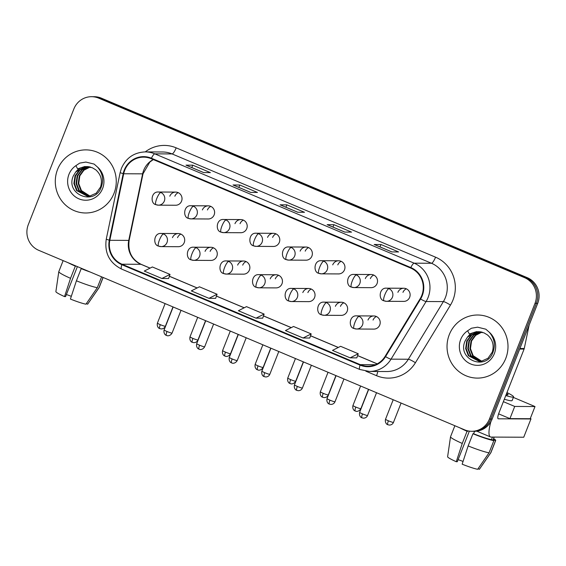 <?xml version="1.0" encoding="UTF-8"?>
<svg xmlns="http://www.w3.org/2000/svg" width="566" height="566" viewBox="0 0 566 566"><rect width="100%" height="100%" fill="white"/><g stroke="black" fill="none" stroke-linecap="round" stroke-linejoin="round"><path stroke-width="0.85" d="M196.098 247.689A6.573 1.571 112.9 0 0 192.008 253.766A6.573 1.571 -67.1 0 0 191.145 259.829L193.664 260.346A6.573 6.353 -89.7 0 0 196.098 247.689A6.573 6.353 -89.7 0 0 193.728 247.2C186.264 246.443 185.33 258.846 191.145 259.829A6.573 1.571 -67.1 0 0 191.301 259.858A6.573 6.353 -89.7 0 0 193.664 260.346L210.906 260.431A6.573 6.353 -89.7 0 0 216.82 256.334A6.573 6.353 -89.7 0 0 210.969 247.285A6.573 6.353 -89.7 0 0 205.055 251.375M228.678 261.421A6.573 1.571 112.9 0 0 224.596 267.499A6.573 1.571 -67.1 0 0 223.733 273.569L226.251 274.078A6.573 6.353 -89.7 0 0 228.678 261.421A6.573 6.353 -89.7 0 0 226.315 260.933C218.851 260.176 217.917 272.586 223.733 273.569A6.573 1.571 -67.1 0 0 223.888 273.597A6.573 6.353 -89.7 0 0 226.251 274.078L243.493 274.163A6.573 6.353 -89.7 0 0 249.401 270.067A6.573 6.353 -89.7 0 0 243.55 261.018A6.573 6.353 -89.7 0 0 237.642 265.114M261.266 275.154A6.573 1.571 112.9 0 0 257.176 281.238A6.573 1.571 -67.1 0 0 256.313 287.302L258.839 287.818A6.573 6.353 -89.7 0 0 261.266 275.154A6.573 6.353 -89.7 0 0 258.903 274.673C251.431 273.916 250.497 286.318 256.313 287.302A6.573 1.571 -67.1 0 0 256.469 287.33A6.573 6.353 -89.7 0 0 258.839 287.818L276.074 287.896A6.573 6.353 -89.7 0 0 281.988 283.807A6.573 6.353 -89.7 0 0 276.137 274.751A6.573 6.353 -89.7 0 0 270.223 278.847M293.853 288.893A6.573 1.571 112.9 0 0 289.764 294.971A6.573 1.571 -67.1 0 0 288.901 301.034L291.426 301.551A6.573 6.353 -89.7 0 0 293.853 288.893A6.573 6.353 -89.7 0 0 291.483 288.405C284.019 287.648 283.085 300.051 288.901 301.034A6.573 1.571 -67.1 0 0 289.056 301.07A6.573 6.353 -89.7 0 0 291.426 301.551L308.661 301.636A6.573 6.353 -89.7 0 0 314.576 297.539A6.573 6.353 -89.7 0 0 308.725 288.49A6.573 6.353 -89.7 0 0 302.81 292.58M326.44 302.626A6.573 1.571 112.9 0 0 322.351 308.711A6.573 1.571 -67.1 0 0 321.488 314.774L324.007 315.29A6.573 6.353 -89.7 0 0 326.44 302.626A6.573 6.353 -89.7 0 0 324.07 302.145C316.606 301.381 315.672 313.79 321.488 314.774A6.573 1.571 -67.1 0 0 321.644 314.802A6.573 6.353 -89.7 0 0 324.007 315.29L341.248 315.368A6.573 6.353 -89.7 0 0 347.163 311.279A6.573 6.353 -89.7 0 0 341.312 302.223A6.573 6.353 -89.7 0 0 335.397 306.319M359.021 316.366A6.573 1.571 112.9 0 0 354.932 322.443A6.573 1.571 -67.1 0 0 354.068 328.506L356.594 329.023A6.573 6.353 -89.7 0 0 359.021 316.366A6.573 6.353 -89.7 0 0 356.658 315.878C349.187 315.12 348.26 327.523 354.068 328.506A6.573 1.571 -67.1 0 0 354.224 328.535A6.573 6.353 -89.7 0 0 356.594 329.023L373.836 329.108A6.573 6.353 -89.7 0 0 379.744 325.011A6.573 6.353 -89.7 0 0 373.893 315.962A6.573 6.353 -89.7 0 0 367.985 320.052M163.51 233.949A6.573 1.571 112.9 0 0 159.421 240.034A6.573 1.571 -67.1 0 0 158.558 246.097L161.084 246.613A6.573 6.353 -89.7 0 0 163.51 233.949A6.573 6.353 -89.7 0 0 161.14 233.468C153.676 232.704 152.742 245.113 158.558 246.097A6.573 1.571 -67.1 0 0 158.713 246.125A6.573 6.353 -89.7 0 0 161.084 246.613L178.318 246.691A6.573 6.353 -89.7 0 0 184.233 242.602A6.573 6.353 -89.7 0 0 178.382 233.546A6.573 6.353 -89.7 0 0 172.467 237.642M193.423 206.243A6.573 1.571 112.9 0 0 189.334 212.321A6.573 1.571 -67.1 0 0 188.471 218.384L190.997 218.9A6.573 6.353 -89.7 0 0 193.423 206.243A6.573 6.353 -89.7 0 0 191.053 205.755C183.589 204.998 182.655 217.401 188.471 218.384A6.573 1.571 -67.1 0 0 188.627 218.419A6.573 6.353 -89.7 0 0 190.997 218.9L208.231 218.985A6.573 6.353 -89.7 0 0 214.146 214.889A6.573 6.353 -89.7 0 0 208.295 205.84A6.573 6.353 -89.7 0 0 202.38 209.929M226.011 219.976A6.573 1.571 112.9 0 0 221.922 226.06A6.573 1.571 -67.1 0 0 221.058 232.124L223.577 232.64A6.573 6.353 -89.7 0 0 226.011 219.976A6.573 6.353 -89.7 0 0 223.641 219.495C216.177 218.731 215.243 231.14 221.058 232.124A6.573 1.571 -67.1 0 0 221.214 232.152A6.573 6.353 -89.7 0 0 223.577 232.64L240.819 232.718A6.573 6.353 -89.7 0 0 246.734 228.629A6.573 6.353 -89.7 0 0 240.883 219.573A6.573 6.353 -89.7 0 0 234.968 223.669M258.591 233.716A6.573 1.571 112.9 0 0 254.509 239.793A6.573 1.571 -67.1 0 0 253.646 245.856L256.165 246.373A6.573 6.353 -89.7 0 0 258.591 233.716A6.573 6.353 -89.7 0 0 256.228 233.227C248.757 232.47 247.83 244.873 253.646 245.856A6.573 1.571 -67.1 0 0 253.794 245.892A6.573 6.353 -89.7 0 0 256.165 246.373L273.406 246.458A6.573 6.353 -89.7 0 0 279.314 242.361A6.573 6.353 -89.7 0 0 273.463 233.312A6.573 6.353 -89.7 0 0 267.555 237.402M291.179 247.448A6.573 1.571 112.9 0 0 287.089 253.526A6.573 1.571 -67.1 0 0 286.226 259.596L288.752 260.112A6.573 6.353 -89.7 0 0 291.179 247.448A6.573 6.353 -89.7 0 0 288.809 246.967C281.344 246.203 280.411 258.612 286.226 259.596A6.573 1.571 -67.1 0 0 286.382 259.624A6.573 6.353 -89.7 0 0 288.752 260.112L305.987 260.19A6.573 6.353 -89.7 0 0 311.901 256.094A6.573 6.353 -89.7 0 0 306.05 247.045A6.573 6.353 -89.7 0 0 300.136 251.141M323.766 261.188A6.573 1.571 112.9 0 0 319.677 267.265A6.573 1.571 -67.1 0 0 318.814 273.328L321.332 273.845A6.573 6.353 -89.7 0 0 323.766 261.188A6.573 6.353 -89.7 0 0 321.396 260.7C313.932 259.943 312.998 272.345 318.814 273.328A6.573 1.571 -67.1 0 0 318.969 273.357A6.573 6.353 -89.7 0 0 321.332 273.845L338.574 273.923A6.573 6.353 -89.7 0 0 344.489 269.833A6.573 6.353 -89.7 0 0 338.638 260.777A6.573 6.353 -89.7 0 0 332.723 264.874M356.347 274.92A6.573 1.571 112.9 0 0 352.264 280.998A6.573 1.571 -67.1 0 0 351.401 287.061L353.92 287.578A6.573 6.353 -89.7 0 0 356.347 274.92A6.573 6.353 -89.7 0 0 353.983 274.432C346.519 273.675 345.585 286.078 351.401 287.061A6.573 1.571 -67.1 0 0 351.557 287.096A6.573 6.353 -89.7 0 0 353.92 287.578L371.162 287.662A6.573 6.353 -89.7 0 0 377.069 283.566A6.573 6.353 -89.7 0 0 371.218 274.517A6.573 6.353 -89.7 0 0 365.311 278.606M388.934 288.653A6.573 1.571 112.9 0 0 384.845 294.737A6.573 1.571 -67.1 0 0 383.981 300.801L386.507 301.317A6.573 6.353 -89.7 0 0 388.934 288.653A6.573 6.353 -89.7 0 0 386.571 288.172C379.1 287.408 378.166 299.817 383.981 300.801A6.573 1.571 -67.1 0 0 384.137 300.829A6.573 6.353 -89.7 0 0 386.507 301.317L403.742 301.395A6.573 6.353 -89.7 0 0 409.657 297.306A6.573 6.353 -89.7 0 0 403.806 288.25A6.573 6.353 -89.7 0 0 397.891 292.346M160.836 192.511A6.573 1.571 112.9 0 0 156.747 198.588A6.573 1.571 -67.1 0 0 155.883 204.651L158.409 205.168A6.573 6.353 -89.7 0 0 160.836 192.511A6.573 6.353 -89.7 0 0 158.473 192.023C151.002 191.266 150.068 203.668 155.883 204.651A6.573 1.571 -67.1 0 0 156.039 204.68A6.573 6.353 -89.7 0 0 158.409 205.168L175.644 205.246A6.573 6.353 -89.7 0 0 181.559 201.156A6.573 6.353 -89.7 0 0 175.708 192.1A6.573 6.353 -89.7 0 0 169.793 196.197M174.866 196.218A6.573 6.353 90.3 0 1 178.24 192.659M402.964 292.367A6.573 6.353 90.3 0 1 406.338 288.809M370.376 278.635A6.573 6.353 90.3 0 1 373.751 275.076M337.796 264.895A6.573 6.353 90.3 0 1 341.171 261.336M305.208 251.162A6.573 6.353 90.3 0 1 308.583 247.604M272.621 237.43A6.573 6.353 90.3 0 1 275.996 233.864M240.041 223.69A6.573 6.353 90.3 0 1 243.415 220.132M207.453 209.958A6.573 6.353 90.3 0 1 210.828 206.399M177.54 237.663A6.573 6.353 90.3 0 1 180.915 234.105M373.051 320.073A6.573 6.353 90.3 0 1 376.425 316.514M340.463 306.34A6.573 6.353 90.3 0 1 343.845 302.782M307.883 292.608A6.573 6.353 90.3 0 1 311.258 289.049M275.295 278.868A6.573 6.353 90.3 0 1 278.67 275.309M242.708 265.136A6.573 6.353 90.3 0 1 246.083 261.577M210.127 251.396A6.573 6.353 90.3 0 1 213.502 247.837M57.548 169.531A31.547 30.486 -89.7 0 0 85.636 212.986A31.547 30.486 -89.7 0 0 114.014 193.331A31.547 30.486 -89.7 0 0 85.933 149.884A31.547 30.486 -89.7 0 0 57.548 169.531A31.547 30.486 -89.7 0 0 85.636 212.986A31.547 30.486 -89.7 0 0 114.014 193.331A31.547 30.486 -89.7 0 0 85.933 149.884A31.547 30.486 -89.7 0 0 57.548 169.531M449.284 334.655A31.547 30.486 -89.7 0 0 477.364 378.102A31.547 30.486 -89.7 0 0 505.749 358.455A31.547 30.486 -89.7 0 0 477.662 315.007A31.547 30.486 -89.7 0 0 449.284 334.655A31.547 30.486 -89.7 0 0 477.364 378.102A31.547 30.486 -89.7 0 0 505.749 358.455A31.547 30.486 -89.7 0 0 477.662 315.007A31.547 30.486 -89.7 0 0 449.284 334.655M124.739 170.253A21.034 20.326 90.3 0 1 143.665 157.15A21.034 20.326 90.3 0 1 151.235 158.706L410.626 268.043A21.034 20.326 90.3 0 1 420.156 298.721L385.121 356.347A21.034 20.326 90.3 0 1 367.815 366.188A21.034 20.326 90.3 0 1 360.245 364.631L122.008 264.216A21.034 20.326 90.3 0 1 109.818 240.302L123.692 173.755A21.034 20.326 90.3 0 1 124.739 170.253M124.272 170.055A21.558 20.836 -89.7 0 0 123.197 173.642L109.316 240.189A21.558 20.836 -89.7 0 0 121.817 264.697L360.054 365.12A21.558 20.836 -89.7 0 0 385.552 356.63L420.588 298.997A21.558 20.836 -89.7 0 0 410.817 267.555L151.426 158.218A21.558 20.836 -89.7 0 0 124.272 170.055M471.697 431.292L474.4 431.306A19.718 19.053 -89.7 0 0 492.144 419.024L537.7 303.369L536.349 303.362A19.718 19.053 -89.7 0 0 525.899 277.658L100.048 98.159A19.718 19.053 -89.7 0 0 92.951 96.701A19.718 19.053 -89.7 0 1 100.048 98.159L525.899 277.658A19.718 19.053 -89.7 0 1 536.349 303.362L490.786 419.017L536.349 303.362L534.997 303.355A19.718 19.053 -89.7 0 0 524.54 277.658L98.696 98.151A19.718 19.053 -89.7 0 0 91.6 96.694A19.718 19.053 -89.7 0 0 73.856 108.976L28.3 224.638A19.718 19.053 -89.7 0 0 38.75 250.335L464.601 429.835A19.718 19.053 -89.7 0 0 471.697 431.292A19.718 19.053 -89.7 0 0 489.434 419.017L534.997 303.355M473.049 431.299A19.718 19.053 -89.7 0 0 490.786 419.017A19.718 19.053 -89.7 0 1 473.049 431.299M391.849 251.92L398.613 251.955L380.968 244.512L374.204 244.484L391.849 251.92M380.019 246.91L380.968 244.512M344.793 232.088L351.557 232.117L333.912 224.681L327.148 224.645L344.793 232.088M332.964 227.072L333.912 224.681M203.633 172.58L210.389 172.616L192.744 165.173L185.988 165.145L203.633 172.58M191.803 167.571L192.744 165.173M250.688 192.419L257.445 192.447L239.8 185.011L233.036 184.976L250.688 192.419M238.859 187.403L239.8 185.011M297.737 212.25L304.501 212.285L286.856 204.842L280.092 204.814L297.737 212.25M285.915 207.241L286.856 204.842M350.128 357.839L356.821 357.868L358.243 353.75L340.598 346.307L332.483 350.404L350.128 357.839L358.243 353.75M208.96 298.339L217.075 294.242L199.43 286.806L191.315 290.896L208.96 298.339L215.667 298.346M161.904 278.5L170.019 274.411L152.374 266.968L144.259 271.064L161.904 278.5L168.611 278.507M303.072 338.008L311.187 333.912L293.542 326.476L285.427 330.565L303.072 338.008L309.772 338.015M256.016 318.17L264.131 314.08L246.486 306.638L238.371 310.734L256.016 318.17L262.716 318.177M264.131 314.08L262.709 318.205M217.075 294.242L215.653 298.367M170.019 274.411L168.597 278.536M311.187 333.912L309.765 338.036M537.7 303.369A19.718 19.053 -89.7 0 0 527.25 277.665L101.399 98.166A19.718 19.053 -89.7 0 0 94.303 96.708L91.6 96.694M90.624 167.119A14.857 14.362 -89.7 0 0 86.867 166.581A14.857 14.362 -89.7 0 0 75.745 171.958L73.382 175.828C64.941 194.209 94.027 206.18 100.989 187.785C103.953 180.221 102.807 173.323 97.55 167.104L94.112 164.076L85.876 162.06L79.707 163.107L75.908 165.654L77.599 168.866L84.787 166.51L92.216 167.699L95.767 169.828C100.981 174.519 102.566 180.257 100.529 187.049L96.213 193.176L89.541 196.161L87.567 196.303L76.601 190.558L73.898 183.469L75.009 175.842L79.679 169.715L87.808 166.616M89.711 196.133L80.896 190.579L78.193 183.49L79.304 175.863L83.513 170.104L89.916 166.942M89.98 196.091L81.433 190.579L78.731 183.497L79.834 175.863L83.938 170.203L90.185 167.005M88.636 196.26L78.752 190.572L76.049 183.483L77.153 175.849L81.822 169.722L88.862 166.737M88.904 196.239L79.29 190.572L76.587 183.483L77.691 175.856L82.247 169.814L89.124 166.779M87.836 196.303L77.139 190.565L74.436 183.476L75.547 175.842L80.216 169.715L88.07 166.637M75.745 171.958L85.098 166.722L87.015 166.581M79.707 163.107L85.961 162.06M482.352 332.242A14.857 14.362 -89.7 0 0 478.595 331.704A14.857 14.362 -89.7 0 0 467.474 337.081L465.118 340.951C456.67 359.332 485.755 371.303 492.717 352.908C495.689 345.345 494.543 338.447 489.286 332.228L485.84 329.2L477.605 327.176L471.443 328.23L467.636 330.777L469.334 333.99L476.522 331.634L483.944 332.822L487.496 334.952C492.71 339.642 494.302 345.38 492.257 352.165L487.949 358.299L481.277 361.285L479.296 361.426L468.337 355.681L465.634 348.592L466.738 340.965L471.407 334.831L479.536 331.74M481.447 361.257L472.631 355.703L469.922 348.614L471.032 340.987L475.242 335.228L481.652 332.065M481.716 361.214L473.162 355.703L470.459 348.614L471.57 340.987L475.666 335.327L481.914 332.129M480.371 361.384L470.48 355.689L467.778 348.606L468.889 340.973L473.558 334.846L480.591 331.86M480.64 361.363L471.018 355.696L468.315 348.606L469.419 340.98L473.983 334.938L480.859 331.902M479.565 361.419L468.874 355.681L466.165 348.599L467.275 340.965L471.945 334.839L479.798 331.761M467.474 337.081L476.827 331.846L478.744 331.704M471.443 328.23L477.605 327.183M490.913 421.592A26.291 6.276 112.9 0 0 490.496 436.952A26.291 6.276 112.9 0 0 491.118 437.072L523.741 437.228L530.929 418.967L498.313 418.812A6.573 1.571 -67.1 0 1 498.158 418.776A6.573 1.571 -67.1 0 1 499.021 412.713L524.095 349.066L519.708 349.045M530.929 418.967L523.741 437.228M531.05 418.932L530.328 418.416M529.118 325.146A3.29 3.177 90.3 0 1 529.076 325.393L524.258 348.514A3.29 3.177 90.3 0 1 524.095 349.066M503.372 401.662L514.72 406.445L535.004 406.544L513.362 397.417M498.604 413.845L509.931 418.621L530.208 418.713L535.004 406.544M514.72 406.445L509.931 418.621M71.323 296.315A13.145 1.259 21.5 0 0 66.392 294.532M72.964 264.761A19.06 1.825 21.5 0 0 76.014 266.154L75.328 266.147L70.531 278.323L64.538 296.591L65.578 296.598L77.386 266.621M76.41 280.8A21.692 2.08 21.5 0 0 97.324 287.67L85.954 304.175A17.086 1.641 21.5 0 1 70.417 299.067L76.41 280.8L81.207 268.631L81.928 268.539M81.893 268.631A19.06 1.825 21.5 0 0 85.473 270.032M68.047 262.681A21.692 2.08 21.5 0 0 75.328 266.147M81.207 268.631A21.692 2.08 21.5 0 0 90.397 272.105M63.144 260.615L58.8 271.638A21.692 2.08 21.5 0 0 58.793 271.687A21.692 2.08 21.5 0 0 70.531 278.323M101.597 276.824L97.324 287.67M86.329 303.631L87.645 304.183L99.015 287.684L103.047 277.439M99.015 287.684A21.692 2.08 21.5 0 0 99.142 287.578A21.692 2.08 21.5 0 0 99.163 287.542L103.132 277.474M58.793 271.687L55.878 291.624A17.086 1.641 21.5 0 0 64.538 296.591M87.645 304.183A17.086 1.641 21.5 0 0 87.673 304.147L99.142 287.578M463.052 461.439A13.145 1.259 21.5 0 0 458.12 459.656M464.693 429.877A19.06 1.825 21.5 0 0 467.742 431.278L467.056 431.271L462.259 443.447L456.267 461.715L457.307 461.722L469.356 431.136M468.146 445.923A21.692 2.08 21.5 0 0 489.059 452.793L477.683 469.292A17.086 1.641 21.5 0 1 462.153 464.191L468.146 445.923L472.943 433.754L473.622 433.754L474.591 431.306M473.622 433.754A19.06 1.825 21.5 0 0 491.465 439.612L493.849 440.617L489.059 452.793M492.47 437.079L491.465 439.612M478.058 468.747L479.374 469.306L490.743 452.8L495.54 440.631L493.156 439.626L494.16 437.086M493.156 439.626A19.06 1.825 21.5 0 0 493.248 439.52L494.203 437.086M504.334 399.221A22.35 2.144 21.5 0 0 512.131 400.551L513.567 396.9A22.35 2.144 21.5 0 0 506.959 392.556M505.771 395.57A22.35 2.144 21.5 0 0 513.567 396.9M459.776 427.804A21.692 2.08 21.5 0 0 467.056 431.271M472.943 433.754A21.692 2.08 21.5 0 0 493.849 440.617M495.54 440.631A21.692 2.08 21.5 0 0 495.689 440.49A21.692 2.08 21.5 0 0 493.609 438.6M454.873 425.738L450.536 436.761A21.692 2.08 21.5 0 0 450.522 436.81A21.692 2.08 21.5 0 0 462.259 443.447M490.743 452.8A21.692 2.08 21.5 0 0 490.871 452.701A21.692 2.08 21.5 0 0 490.899 452.659L495.689 440.49M450.522 436.81L447.614 456.748A17.086 1.641 21.5 0 0 456.267 461.715M467.898 430.882L467.742 431.278M506.103 394.735A16.435 1.578 21.5 0 0 508.063 394.728A16.435 1.578 21.5 0 0 506.634 393.391M153.237 159.548A21.034 20.326 -89.7 0 0 143.672 170.338A21.034 20.326 -89.7 0 0 142.625 173.84L128.744 240.394A21.034 20.326 -89.7 0 0 140.941 264.301L150.054 268.142M145.25 151.9A32.863 31.76 90.3 0 1 176.175 147.846L435.558 257.183A6.573 1.571 -67.1 0 1 431.476 263.261L172.085 153.924A26.291 25.406 -89.7 0 0 162.619 151.985L145.306 151.9A26.291 25.406 90.3 0 1 154.78 153.846A6.573 1.571 112.9 0 0 151.426 158.218M435.558 257.183A32.863 31.76 90.3 0 1 452.984 300.015A32.863 31.76 90.3 0 1 450.451 305.109L415.416 362.742A32.863 31.76 90.3 0 1 376.546 375.69L365.855 371.183M445.407 297.525A26.291 25.406 -89.7 0 0 431.476 263.261L414.163 263.183A26.291 25.406 90.3 0 1 426.078 301.522L391.042 359.155A26.291 25.406 90.3 0 1 369.414 371.452L386.72 371.537A26.291 25.406 -89.7 0 0 408.348 359.24L443.383 301.607A26.291 25.406 -89.7 0 0 445.407 297.525M145.306 151.9C134.071 152.395 126.112 157.879 121.428 168.343L120.126 172.694L123.197 173.642M121.718 269.091A6.573 1.571 -67.1 0 1 121.563 269.062A6.573 1.571 -67.1 0 1 121.817 264.697M360.054 365.12A6.573 1.571 112.9 0 0 359.792 369.478L369.414 371.452M385.552 356.63A6.573 0.891 31.3 0 0 391.042 359.155L408.348 359.24A6.573 0.891 -148.7 0 1 415.416 362.742M120.126 172.694L106.245 239.248L109.316 240.189M420.588 298.997A6.573 0.891 31.3 0 0 426.078 301.522L443.383 301.607A6.573 0.891 -148.7 0 1 450.451 305.109M410.817 267.555A6.573 1.571 -67.1 0 1 414.163 263.183L154.78 153.846L172.085 153.924A6.573 1.571 -67.1 0 0 176.175 147.846M524.54 277.658L527.25 277.665M98.696 98.151L101.399 98.166M489.434 419.017L492.144 419.024M377.734 371.494A6.573 1.571 -67.1 0 1 376.546 375.69M360.245 364.631L375.407 364.702M123.692 173.755L142.625 173.84A11.829 0.63 -168.2 0 0 143.028 173.769L129.147 240.317A11.829 0.63 -168.2 0 1 128.744 240.394L109.818 240.302M122.008 264.216L140.941 264.301A11.829 2.823 -67.1 0 1 141.217 264.357L150.117 268.107M169.376 276.286L197.11 287.981M216.431 296.124L244.165 307.812M263.487 315.955L291.214 327.65M310.536 335.794L338.27 347.482M357.592 355.625L377.168 363.874M160.305 324.665A4.273 0.41 -158.5 0 1 157.426 323.101C156.499 327.219 159.669 328.74 159.166 328.308L159.746 328.605A4.273 1.019 -67.1 0 1 160.305 324.665A4.273 0.41 -158.5 0 0 165.378 326.235L172.984 306.921M159.845 328.627A4.273 1.019 -67.1 0 1 159.746 328.605L161.36 328.938C163.319 328.818 164.656 327.912 165.378 326.235M166.998 331.485A4.273 0.41 -158.5 0 1 164.119 329.921C163.192 334.046 166.362 335.56 165.859 335.129L166.439 335.426A4.273 1.019 -67.1 0 1 166.998 331.485A4.273 0.41 -158.5 0 0 172.071 333.056L181.028 310.31M166.538 335.447A4.273 1.019 -67.1 0 1 166.439 335.426L167.182 335.659C166.531 335.638 169.927 336.728 172.071 333.056M192.893 338.397A4.273 0.41 -158.5 0 1 190.013 336.834C189.086 340.958 192.256 342.472 191.747 342.041L192.327 342.338A4.273 1.019 -67.1 0 1 192.893 338.397A4.273 0.41 -158.5 0 0 197.966 339.968L205.571 320.653M192.433 342.359A4.273 1.019 -67.1 0 1 192.327 342.338L193.947 342.671C195.907 342.55 197.244 341.652 197.966 339.968M225.473 352.13A4.273 0.41 -158.5 0 1 222.601 350.573C221.674 354.691 224.836 356.212 224.334 355.773L224.914 356.071A4.273 1.019 -67.1 0 1 225.473 352.13A4.273 0.41 -158.5 0 0 230.546 353.7L238.159 334.386M225.013 356.092A4.273 1.019 -67.1 0 1 224.914 356.071L225.664 356.311C225.013 356.29 228.402 357.372 230.546 353.7M258.061 365.869A4.273 0.41 -158.5 0 1 255.181 364.306C254.254 368.431 257.424 369.945 256.922 369.513L257.502 369.81A4.273 1.019 -67.1 0 1 258.061 365.869A4.273 0.41 -158.5 0 0 263.133 367.44L270.746 348.125M257.601 369.831A4.273 1.019 -67.1 0 1 257.502 369.81L258.245 370.044C257.594 370.023 260.99 371.112 263.133 367.44M290.648 379.602A4.273 0.41 -158.5 0 1 287.769 378.046C286.842 382.163 290.011 383.677 289.509 383.246L290.082 383.543A4.273 1.019 -67.1 0 1 290.648 379.602A4.273 0.41 -158.5 0 0 295.721 381.173L303.326 361.858M290.188 383.564A4.273 1.019 -67.1 0 1 290.082 383.543L290.832 383.783C290.181 383.762 293.577 384.845 295.721 381.173M199.586 345.218A4.273 0.41 -158.5 0 1 196.706 343.661C195.779 347.779 198.949 349.293 198.44 348.861L199.02 349.158A4.273 1.019 -67.1 0 1 199.586 345.218A4.273 0.41 -158.5 0 0 204.659 346.788L213.615 324.042M199.126 349.18A4.273 1.019 -67.1 0 1 199.02 349.158L199.77 349.399C199.119 349.378 202.515 350.46 204.659 346.788M232.166 358.957A4.273 0.41 -158.5 0 1 229.294 357.394C228.367 361.511 231.529 363.032 231.027 362.601L231.607 362.898A4.273 1.019 -67.1 0 1 232.166 358.957A4.273 0.41 -158.5 0 0 237.239 360.528L246.203 337.782M231.706 362.919A4.273 1.019 -67.1 0 1 231.607 362.898L232.357 363.131C231.706 363.11 235.095 364.2 237.239 360.528M264.754 372.69A4.273 0.41 -158.5 0 1 261.881 371.126C260.947 375.251 264.117 376.765 263.615 376.333L264.195 376.631A4.273 1.019 -67.1 0 1 264.754 372.69A4.273 0.41 -158.5 0 0 269.826 374.26L278.79 351.514M264.294 376.652A4.273 1.019 -67.1 0 1 264.195 376.631L265.808 376.97C267.768 376.843 269.105 375.944 269.826 374.26M75.908 165.654A18.805 18.169 -89.7 0 0 68.96 174.342A18.805 18.169 -89.7 0 0 78.922 198.85A18.805 18.169 -89.7 0 0 102.609 188.528A18.805 18.169 -89.7 0 0 97.55 167.104M467.636 330.777A18.805 18.169 -89.7 0 0 460.689 339.466A18.805 18.169 -89.7 0 0 470.657 363.966A18.805 18.169 -89.7 0 0 494.337 353.651A18.805 18.169 -89.7 0 0 489.286 332.228M519.921 348.5L524.258 348.514M323.228 393.342A4.273 0.41 -158.5 0 1 320.356 391.778C319.429 395.896 322.592 397.417 322.089 396.978L322.67 397.282A4.273 1.019 -67.1 0 1 323.228 393.342A4.273 0.41 -158.5 0 0 328.308 394.912L335.914 375.598M322.769 397.297A4.273 1.019 -67.1 0 1 322.67 397.282L324.29 397.615C326.249 397.495 327.587 396.589 328.308 394.912M355.816 407.074A4.273 0.41 -158.5 0 1 352.943 405.511C352.01 409.635 355.179 411.149 354.677 410.718L355.257 411.015A4.273 1.019 -67.1 0 1 355.816 407.074A4.273 0.41 -158.5 0 0 360.889 408.645L368.501 389.33M355.356 411.036A4.273 1.019 -67.1 0 1 355.257 411.015L356 411.256C355.349 411.227 358.745 412.317 360.889 408.645M388.403 420.807A4.273 0.41 -158.5 0 1 385.524 419.25C384.597 423.368 387.767 424.889 387.264 424.45L387.844 424.748A4.273 1.019 -67.1 0 1 388.403 420.807A4.273 0.41 -158.5 0 0 393.476 422.377L401.082 403.063M387.943 424.769A4.273 1.019 -67.1 0 1 387.844 424.748L389.458 425.087C391.417 424.96 392.754 424.061 393.476 422.377M297.341 386.422A4.273 0.41 -158.5 0 1 294.462 384.866C293.535 388.983 296.704 390.505 296.202 390.066L296.782 390.37A4.273 1.019 -67.1 0 1 297.341 386.422A4.273 0.41 -158.5 0 0 302.414 387.993L311.371 365.247M296.881 390.384A4.273 1.019 -67.1 0 1 296.782 390.37L298.395 390.703C300.355 390.582 301.692 389.677 302.414 387.993M329.928 400.162A4.273 0.41 -158.5 0 1 327.049 398.598C326.122 402.723 329.285 404.237 328.782 403.806L329.362 404.103A4.273 1.019 -67.1 0 1 329.928 400.162A4.273 0.41 -158.5 0 0 335.001 401.733L343.958 378.987M329.462 404.124A4.273 1.019 -67.1 0 1 329.362 404.103L330.983 404.435C332.942 404.315 334.28 403.409 335.001 401.733M362.509 413.895A4.273 0.41 -158.5 0 1 359.636 412.338C358.702 416.456 361.872 417.97 361.37 417.538L361.95 417.835A4.273 1.019 -67.1 0 1 362.509 413.895A4.273 0.41 -158.5 0 0 367.582 415.465L376.546 392.719M362.049 417.857A4.273 1.019 -67.1 0 1 361.95 417.835L363.563 418.175C365.523 418.048 366.867 417.149 367.582 415.465M106.245 239.248C104.363 252.952 109.464 262.893 121.563 269.062L359.792 369.478M129.147 240.317C127.718 251.594 131.744 259.603 141.217 264.357M169.397 276.236L197.173 287.945M216.445 296.068L244.229 307.777M263.501 315.906L291.285 327.615M310.557 335.737L338.341 347.446M357.613 355.568L377.232 363.839M143.028 173.769L149.884 161.996L153.344 159.591M297.808 212.25L280.22 204.835M250.752 192.419L233.164 185.004M203.696 172.58L186.108 165.166M344.864 232.088L327.275 224.674M391.92 251.92L374.331 244.505M175.708 192.1L158.473 192.023M157.426 323.101L165.109 303.595M178.382 233.546L161.14 233.468M164.119 329.921L173.154 306.991M208.295 205.84L191.053 205.755M190.013 336.834L197.697 317.335M240.883 219.573L223.641 219.495M222.601 350.573L230.284 331.068M273.463 233.312L256.228 233.227M255.181 364.306L262.865 344.807M306.05 247.045L288.809 246.967M287.769 378.046L295.452 358.54M210.969 247.285L193.728 247.2M196.706 343.661L205.741 320.724M243.55 261.018L226.315 260.933M229.294 357.394L238.328 334.456M276.137 274.751L258.903 274.673M261.881 371.126L270.909 348.196M86.867 166.581L92.216 167.699M478.595 331.704L483.944 332.822M490.496 436.952L476.777 431.165M479.402 469.271L490.871 452.701M338.638 260.777L321.396 260.7M320.356 391.778L328.039 372.272M371.218 274.517L353.983 274.432M352.943 405.511L360.62 386.012M403.806 288.25L386.571 288.172M385.524 419.25L393.207 399.745M308.725 288.49L291.483 288.405M294.462 384.866L303.496 361.929M341.312 302.223L324.07 302.145M327.049 398.598L336.084 375.668M373.893 315.962L356.658 315.878M359.636 412.338L368.671 389.401"/></g></svg>

